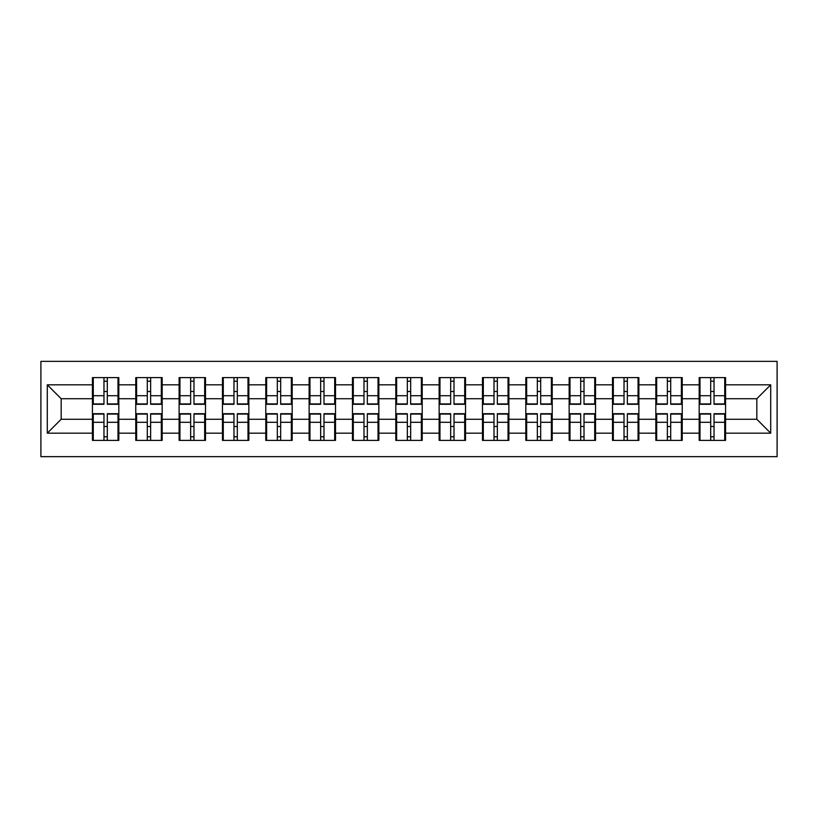 <?xml version="1.0" encoding="UTF-8"?>
<svg xmlns="http://www.w3.org/2000/svg" width="818" height="818" viewBox="0 0 818 818"><rect width="100%" height="100%" fill="white"/><g stroke="black" fill="none" stroke-linecap="round" stroke-linejoin="round"><path stroke-width="1.23" d="M40.9 456.649L777.1 456.649L777.1 361.351L40.9 361.351L40.9 456.649M725.566 426.638L724.728 426.638M700.004 426.638L699.175 426.638M699.175 391.362L700.004 391.362M724.728 391.362L725.566 391.362M725.566 387.752L724.728 387.752M700.004 387.752L699.175 387.752M699.175 430.248L700.004 430.248M724.728 430.248L725.566 430.248M682.232 426.638L681.394 426.638M656.67 426.638L655.832 426.638M655.832 391.362L656.67 391.362M681.394 391.362L682.232 391.362M682.232 387.752L681.394 387.752M656.67 387.752L655.832 387.752M655.832 430.248L656.67 430.248M681.394 430.248L682.232 430.248M638.889 426.638L638.06 426.638M613.326 426.638L612.498 426.638M612.498 391.362L613.326 391.362M638.06 391.362L638.889 391.362M638.889 387.752L638.06 387.752M613.326 387.752L612.498 387.752M612.498 430.248L613.326 430.248M638.06 430.248L638.889 430.248M595.555 426.638L594.717 426.638M569.993 426.638L569.154 426.638M569.154 391.362L569.993 391.362M594.717 391.362L595.555 391.362M595.555 387.752L594.717 387.752M569.993 387.752L569.154 387.752M569.154 430.248L569.993 430.248M594.717 430.248L595.555 430.248M552.211 426.638L551.383 426.638M526.649 426.638L525.821 426.638M525.821 391.362L526.649 391.362M551.383 391.362L552.211 391.362M552.211 387.752L551.383 387.752M526.649 387.752L525.821 387.752M525.821 430.248L526.649 430.248M551.383 430.248L552.211 430.248M508.878 426.638L508.039 426.638M483.315 426.638L482.477 426.638M482.477 391.362L483.315 391.362M508.039 391.362L508.878 391.362M508.878 387.752L508.039 387.752M483.315 387.752L482.477 387.752M482.477 430.248L483.315 430.248M508.039 430.248L508.878 430.248M465.534 426.638L464.706 426.638M439.972 426.638L439.143 426.638M439.143 391.362L439.972 391.362M464.706 391.362L465.534 391.362M465.534 387.752L464.706 387.752M439.972 387.752L439.143 387.752M439.143 430.248L439.972 430.248M464.706 430.248L465.534 430.248M422.2 426.638L421.362 426.638M396.638 426.638L395.8 426.638M395.8 391.362L396.638 391.362M421.362 391.362L422.2 391.362M422.2 387.752L421.362 387.752M396.638 387.752L395.8 387.752M395.8 430.248L396.638 430.248M421.362 430.248L422.2 430.248M378.857 426.638L378.028 426.638M353.294 426.638L352.466 426.638M352.466 391.362L353.294 391.362M378.028 391.362L378.857 391.362M378.857 387.752L378.028 387.752M353.294 387.752L352.466 387.752M352.466 430.248L353.294 430.248M378.028 430.248L378.857 430.248M335.523 426.638L334.685 426.638M309.961 426.638L309.122 426.638M309.122 391.362L309.961 391.362M334.685 391.362L335.523 391.362M335.523 387.752L334.685 387.752M309.961 387.752L309.122 387.752M309.122 430.248L309.961 430.248M334.685 430.248L335.523 430.248M292.179 426.638L291.351 426.638M266.617 426.638L265.789 426.638M265.789 391.362L266.617 391.362M291.351 391.362L292.179 391.362M292.179 387.752L291.351 387.752M266.617 387.752L265.789 387.752M265.789 430.248L266.617 430.248M291.351 430.248L292.179 430.248M248.846 426.638L248.007 426.638M223.283 426.638L222.445 426.638M222.445 391.362L223.283 391.362M248.007 391.362L248.846 391.362M248.846 387.752L248.007 387.752M223.283 387.752L222.445 387.752M222.445 430.248L223.283 430.248M248.007 430.248L248.846 430.248M205.502 426.638L204.674 426.638M179.94 426.638L179.111 426.638M179.111 391.362L179.94 391.362M204.674 391.362L205.502 391.362M205.502 387.752L204.674 387.752M179.94 387.752L179.111 387.752M179.111 430.248L179.94 430.248M204.674 430.248L205.502 430.248M162.168 426.638L161.33 426.638M136.606 426.638L135.768 426.638M135.768 391.362L136.606 391.362M161.33 391.362L162.168 391.362M162.168 387.752L161.33 387.752M136.606 387.752L135.768 387.752M135.768 430.248L136.606 430.248M161.33 430.248L162.168 430.248M756.824 419.276L756.824 398.724L725.566 398.724L725.566 419.276L756.824 419.276L770.709 433.172L770.709 384.828L725.566 384.828L725.566 377.609L699.175 377.609L699.175 398.724L682.232 398.724L682.232 419.276L699.175 419.276L699.175 398.724M770.709 433.172L725.566 433.172L725.566 440.391L699.175 440.391L699.175 433.172L682.232 433.172L682.232 440.391L655.832 440.391L655.832 433.172L638.889 433.172L638.889 440.391L612.498 440.391L612.498 433.172L595.555 433.172L595.555 440.391L569.154 440.391L569.154 433.172L552.211 433.172L552.211 440.391L525.821 440.391L525.821 433.172L508.878 433.172L508.878 440.391L482.477 440.391L482.477 433.172L465.534 433.172L465.534 440.391L439.143 440.391L439.143 433.172L422.2 433.172L422.2 440.391L395.8 440.391L395.8 433.172L378.857 433.172L378.857 440.391L352.466 440.391L352.466 433.172L335.523 433.172L335.523 440.391L309.122 440.391L309.122 433.172L292.179 433.172L292.179 440.391L265.789 440.391L265.789 433.172L248.846 433.172L248.846 440.391L222.445 440.391L222.445 433.172L205.502 433.172L205.502 440.391L179.111 440.391L179.111 433.172L162.168 433.172L162.168 440.391L135.768 440.391L135.768 433.172L118.825 433.172L118.825 440.391L92.434 440.391L92.434 433.172L47.291 433.172L47.291 384.828L92.434 384.828L92.434 398.724L61.176 398.724L61.176 419.276L92.434 419.276L92.434 398.724M699.175 384.828L682.232 384.828L682.232 377.609L655.832 377.609L655.832 384.828L638.889 384.828L638.889 377.609L612.498 377.609L612.498 384.828L595.555 384.828L595.555 377.609L569.154 377.609L569.154 384.828L552.211 384.828L552.211 377.609L525.821 377.609L525.821 384.828L508.878 384.828L508.878 377.609L482.477 377.609L482.477 384.828L465.534 384.828L465.534 377.609L439.143 377.609L439.143 384.828L422.2 384.828L422.2 377.609L395.8 377.609L395.8 384.828L378.857 384.828L378.857 377.609L352.466 377.609L352.466 384.828L335.523 384.828L335.523 377.609L309.122 377.609L309.122 384.828L292.179 384.828L292.179 377.609L265.789 377.609L265.789 384.828L248.846 384.828L248.846 377.609L222.445 377.609L222.445 384.828L205.502 384.828L205.502 377.609L179.111 377.609L179.111 384.828L162.168 384.828L162.168 377.609L135.768 377.609L135.768 384.828L118.825 384.828L118.825 377.609L92.434 377.609L92.434 384.828M699.175 419.276L699.175 433.172M682.232 419.276L682.232 433.172M682.232 384.828L682.232 398.724M638.889 419.276L655.832 419.276L655.832 398.724L638.889 398.724L638.889 433.172M655.832 419.276L655.832 433.172M655.832 384.828L655.832 398.724M638.889 384.828L638.889 398.724M595.555 419.276L612.498 419.276L612.498 398.724L595.555 398.724L595.555 433.172M612.498 419.276L612.498 433.172M612.498 384.828L612.498 398.724M595.555 384.828L595.555 398.724M552.211 419.276L569.154 419.276L569.154 398.724L552.211 398.724L552.211 433.172M569.154 419.276L569.154 433.172M569.154 384.828L569.154 398.724M552.211 384.828L552.211 398.724M508.878 419.276L525.821 419.276L525.821 398.724L508.878 398.724L508.878 433.172M525.821 419.276L525.821 433.172M525.821 384.828L525.821 398.724M508.878 384.828L508.878 398.724M465.534 419.276L482.477 419.276L482.477 398.724L465.534 398.724L465.534 433.172M482.477 419.276L482.477 433.172M482.477 384.828L482.477 398.724M465.534 384.828L465.534 398.724M422.2 419.276L439.143 419.276L439.143 398.724L422.2 398.724L422.2 433.172M439.143 419.276L439.143 433.172M439.143 384.828L439.143 398.724M422.2 384.828L422.2 398.724M378.857 419.276L395.8 419.276L395.8 398.724L378.857 398.724L378.857 433.172M395.8 419.276L395.8 433.172M395.8 384.828L395.8 398.724M378.857 384.828L378.857 398.724M335.523 419.276L352.466 419.276L352.466 398.724L335.523 398.724L335.523 433.172M352.466 419.276L352.466 433.172M352.466 384.828L352.466 398.724M335.523 384.828L335.523 398.724M292.179 419.276L309.122 419.276L309.122 398.724L292.179 398.724L292.179 433.172M309.122 419.276L309.122 433.172M309.122 384.828L309.122 398.724M292.179 384.828L292.179 398.724M248.846 419.276L265.789 419.276L265.789 398.724L248.846 398.724L248.846 433.172M265.789 419.276L265.789 433.172M265.789 384.828L265.789 398.724M248.846 384.828L248.846 398.724M205.502 419.276L222.445 419.276L222.445 398.724L205.502 398.724L205.502 433.172M222.445 419.276L222.445 433.172M222.445 384.828L222.445 398.724M205.502 384.828L205.502 398.724M162.168 419.276L179.111 419.276L179.111 398.724L162.168 398.724L162.168 433.172M179.111 419.276L179.111 433.172M179.111 384.828L179.111 398.724M162.168 384.828L162.168 398.724M118.825 419.276L135.768 419.276L135.768 398.724L118.825 398.724L118.825 433.172M135.768 419.276L135.768 433.172M135.768 384.828L135.768 398.724M118.825 384.828L118.825 398.724M118.825 426.638L117.996 426.638M93.272 426.638L92.434 426.638M92.434 391.362L93.272 391.362M117.996 391.362L118.825 391.362M118.825 387.752L117.996 387.752M93.272 387.752L92.434 387.752M92.434 430.248L93.272 430.248M117.996 430.248L118.825 430.248M92.434 419.276L92.434 433.172M61.176 419.276L47.291 433.172M47.291 384.828L61.176 398.724M725.566 419.276L725.566 433.172M725.566 384.828L725.566 398.724M770.709 384.828L756.824 398.724M117.996 377.609L117.996 404.276L107.301 404.276L107.301 377.609M103.968 377.609L103.968 404.276L93.272 404.276L93.272 377.609M103.968 381.219L107.301 381.219M107.301 391.495L103.968 391.495M93.272 440.391L93.272 413.724L103.968 413.724L103.968 440.391M107.301 440.391L107.301 413.724L117.996 413.724L117.996 440.391M107.301 436.781L103.968 436.781M103.968 426.505L107.301 426.505M161.33 377.609L161.33 404.276L150.635 404.276L150.635 377.609M147.301 377.609L147.301 404.276L136.606 404.276L136.606 377.609M147.301 381.219L150.635 381.219M150.635 391.495L147.301 391.495M204.674 377.609L204.674 404.276L193.978 404.276L193.978 377.609M190.645 377.609L190.645 404.276L179.94 404.276L179.94 377.609M190.645 381.219L193.978 381.219M193.978 391.495L190.645 391.495M248.007 377.609L248.007 404.276L237.312 404.276L237.312 377.609M233.979 377.609L233.979 404.276L223.283 404.276L223.283 377.609M233.979 381.219L237.312 381.219M237.312 391.495L233.979 391.495M291.351 377.609L291.351 404.276L280.656 404.276L280.656 377.609M277.322 377.609L277.322 404.276L266.617 404.276L266.617 377.609M277.322 381.219L280.656 381.219M280.656 391.495L277.322 391.495M334.685 377.609L334.685 404.276L323.989 404.276L323.989 377.609M320.656 377.609L320.656 404.276L309.961 404.276L309.961 377.609M320.656 381.219L323.989 381.219M323.989 391.495L320.656 391.495M136.606 440.391L136.606 413.724L147.301 413.724L147.301 440.391M150.635 440.391L150.635 413.724L161.33 413.724L161.33 440.391M150.635 436.781L147.301 436.781M147.301 426.505L150.635 426.505M179.94 440.391L179.94 413.724L190.645 413.724L190.645 440.391M193.978 440.391L193.978 413.724L204.674 413.724L204.674 440.391M193.978 436.781L190.645 436.781M190.645 426.505L193.978 426.505M223.283 440.391L223.283 413.724L233.979 413.724L233.979 440.391M237.312 440.391L237.312 413.724L248.007 413.724L248.007 440.391M237.312 436.781L233.979 436.781M233.979 426.505L237.312 426.505M266.617 440.391L266.617 413.724L277.322 413.724L277.322 440.391M280.656 440.391L280.656 413.724L291.351 413.724L291.351 440.391M280.656 436.781L277.322 436.781M277.322 426.505L280.656 426.505M309.961 440.391L309.961 413.724L320.656 413.724L320.656 440.391M323.989 440.391L323.989 413.724L334.685 413.724L334.685 440.391M323.989 436.781L320.656 436.781M320.656 426.505L323.989 426.505M378.028 377.609L378.028 404.276L367.333 404.276L367.333 377.609M363.99 377.609L363.99 404.276L353.294 404.276L353.294 377.609M363.99 381.219L367.333 381.219M367.333 391.495L363.99 391.495M353.294 440.391L353.294 413.724L363.99 413.724L363.99 440.391M367.333 440.391L367.333 413.724L378.028 413.724L378.028 440.391M367.333 436.781L363.99 436.781M363.99 426.505L367.333 426.505M421.362 377.609L421.362 404.276L410.667 404.276L410.667 377.609M407.333 377.609L407.333 404.276L396.638 404.276L396.638 377.609M407.333 381.219L410.667 381.219M410.667 391.495L407.333 391.495M396.638 440.391L396.638 413.724L407.333 413.724L407.333 440.391M410.667 440.391L410.667 413.724L421.362 413.724L421.362 440.391M410.667 436.781L407.333 436.781M407.333 426.505L410.667 426.505M464.706 377.609L464.706 404.276L454.01 404.276L454.01 377.609M450.667 377.609L450.667 404.276L439.972 404.276L439.972 377.609M450.667 381.219L454.01 381.219M454.01 391.495L450.667 391.495M439.972 440.391L439.972 413.724L450.667 413.724L450.667 440.391M454.01 440.391L454.01 413.724L464.706 413.724L464.706 440.391M454.01 436.781L450.667 436.781M450.667 426.505L454.01 426.505M508.039 377.609L508.039 404.276L497.344 404.276L497.344 377.609M494.011 377.609L494.011 404.276L483.315 404.276L483.315 377.609M494.011 381.219L497.344 381.219M497.344 391.495L494.011 391.495M483.315 440.391L483.315 413.724L494.011 413.724L494.011 440.391M497.344 440.391L497.344 413.724L508.039 413.724L508.039 440.391M497.344 436.781L494.011 436.781M494.011 426.505L497.344 426.505M551.383 377.609L551.383 404.276L540.678 404.276L540.678 377.609M537.344 377.609L537.344 404.276L526.649 404.276L526.649 377.609M537.344 381.219L540.678 381.219M540.678 391.495L537.344 391.495M526.649 440.391L526.649 413.724L537.344 413.724L537.344 440.391M540.678 440.391L540.678 413.724L551.383 413.724L551.383 440.391M540.678 436.781L537.344 436.781M537.344 426.505L540.678 426.505M594.717 377.609L594.717 404.276L584.021 404.276L584.021 377.609M580.688 377.609L580.688 404.276L569.993 404.276L569.993 377.609M580.688 381.219L584.021 381.219M584.021 391.495L580.688 391.495M569.993 440.391L569.993 413.724L580.688 413.724L580.688 440.391M584.021 440.391L584.021 413.724L594.717 413.724L594.717 440.391M584.021 436.781L580.688 436.781M580.688 426.505L584.021 426.505M638.06 377.609L638.06 404.276L627.355 404.276L627.355 377.609M624.022 377.609L624.022 404.276L613.326 404.276L613.326 377.609M624.022 381.219L627.355 381.219M627.355 391.495L624.022 391.495M613.326 440.391L613.326 413.724L624.022 413.724L624.022 440.391M627.355 440.391L627.355 413.724L638.06 413.724L638.06 440.391M627.355 436.781L624.022 436.781M624.022 426.505L627.355 426.505M681.394 377.609L681.394 404.276L670.699 404.276L670.699 377.609M667.365 377.609L667.365 404.276L656.67 404.276L656.67 377.609M667.365 381.219L670.699 381.219M670.699 391.495L667.365 391.495M656.67 440.391L656.67 413.724L667.365 413.724L667.365 440.391M670.699 440.391L670.699 413.724L681.394 413.724L681.394 440.391M670.699 436.781L667.365 436.781M667.365 426.505L670.699 426.505M724.728 377.609L724.728 404.276L714.032 404.276L714.032 377.609M710.699 377.609L710.699 404.276L700.004 404.276L700.004 377.609M710.699 381.219L714.032 381.219M714.032 391.495L710.699 391.495M700.004 440.391L700.004 413.724L710.699 413.724L710.699 440.391M714.032 440.391L714.032 413.724L724.728 413.724L724.728 440.391M714.032 436.781L710.699 436.781M710.699 426.505L714.032 426.505M103.968 395.707L93.272 395.707M103.968 403.918L93.272 403.918M117.996 395.707L107.301 395.707M117.996 403.918L107.301 403.918M107.301 422.292L117.996 422.292M107.301 414.082L117.996 414.082M93.272 422.292L103.968 422.292M93.272 414.082L103.968 414.082M147.301 395.707L136.606 395.707M147.301 403.918L136.606 403.918M161.33 395.707L150.635 395.707M161.33 403.918L150.635 403.918M190.645 395.707L179.94 395.707M190.645 403.918L179.94 403.918M204.674 395.707L193.978 395.707M204.674 403.918L193.978 403.918M233.979 395.707L223.283 395.707M233.979 403.918L223.283 403.918M248.007 395.707L237.312 395.707M248.007 403.918L237.312 403.918M277.322 395.707L266.617 395.707M277.322 403.918L266.617 403.918M291.351 395.707L280.656 395.707M291.351 403.918L280.656 403.918M320.656 395.707L309.961 395.707M320.656 403.918L309.961 403.918M334.685 395.707L323.989 395.707M334.685 403.918L323.989 403.918M150.635 422.292L161.33 422.292M150.635 414.082L161.33 414.082M136.606 422.292L147.301 422.292M136.606 414.082L147.301 414.082M193.978 422.292L204.674 422.292M193.978 414.082L204.674 414.082M179.94 422.292L190.645 422.292M179.94 414.082L190.645 414.082M237.312 422.292L248.007 422.292M237.312 414.082L248.007 414.082M223.283 422.292L233.979 422.292M223.283 414.082L233.979 414.082M280.656 422.292L291.351 422.292M280.656 414.082L291.351 414.082M266.617 422.292L277.322 422.292M266.617 414.082L277.322 414.082M323.989 422.292L334.685 422.292M323.989 414.082L334.685 414.082M309.961 422.292L320.656 422.292M309.961 414.082L320.656 414.082M363.99 395.707L353.294 395.707M363.99 403.918L353.294 403.918M378.028 395.707L367.333 395.707M378.028 403.918L367.333 403.918M367.333 422.292L378.028 422.292M367.333 414.082L378.028 414.082M353.294 422.292L363.99 422.292M353.294 414.082L363.99 414.082M407.333 395.707L396.638 395.707M407.333 403.918L396.638 403.918M421.362 395.707L410.667 395.707M421.362 403.918L410.667 403.918M410.667 422.292L421.362 422.292M410.667 414.082L421.362 414.082M396.638 422.292L407.333 422.292M396.638 414.082L407.333 414.082M450.667 395.707L439.972 395.707M450.667 403.918L439.972 403.918M464.706 395.707L454.01 395.707M464.706 403.918L454.01 403.918M454.01 422.292L464.706 422.292M454.01 414.082L464.706 414.082M439.972 422.292L450.667 422.292M439.972 414.082L450.667 414.082M494.011 395.707L483.315 395.707M494.011 403.918L483.315 403.918M508.039 395.707L497.344 395.707M508.039 403.918L497.344 403.918M497.344 422.292L508.039 422.292M497.344 414.082L508.039 414.082M483.315 422.292L494.011 422.292M483.315 414.082L494.011 414.082M537.344 395.707L526.649 395.707M537.344 403.918L526.649 403.918M551.383 395.707L540.678 395.707M551.383 403.918L540.678 403.918M540.678 422.292L551.383 422.292M540.678 414.082L551.383 414.082M526.649 422.292L537.344 422.292M526.649 414.082L537.344 414.082M580.688 395.707L569.993 395.707M580.688 403.918L569.993 403.918M594.717 395.707L584.021 395.707M594.717 403.918L584.021 403.918M584.021 422.292L594.717 422.292M584.021 414.082L594.717 414.082M569.993 422.292L580.688 422.292M569.993 414.082L580.688 414.082M624.022 395.707L613.326 395.707M624.022 403.918L613.326 403.918M638.06 395.707L627.355 395.707M638.06 403.918L627.355 403.918M627.355 422.292L638.06 422.292M627.355 414.082L638.06 414.082M613.326 422.292L624.022 422.292M613.326 414.082L624.022 414.082M667.365 395.707L656.67 395.707M667.365 403.918L656.67 403.918M681.394 395.707L670.699 395.707M681.394 403.918L670.699 403.918M670.699 422.292L681.394 422.292M670.699 414.082L681.394 414.082M656.67 422.292L667.365 422.292M656.67 414.082L667.365 414.082M710.699 395.707L700.004 395.707M710.699 403.918L700.004 403.918M724.728 395.707L714.032 395.707M724.728 403.918L714.032 403.918M714.032 422.292L724.728 422.292M714.032 414.082L724.728 414.082M700.004 422.292L710.699 422.292M700.004 414.082L710.699 414.082"/></g></svg>
